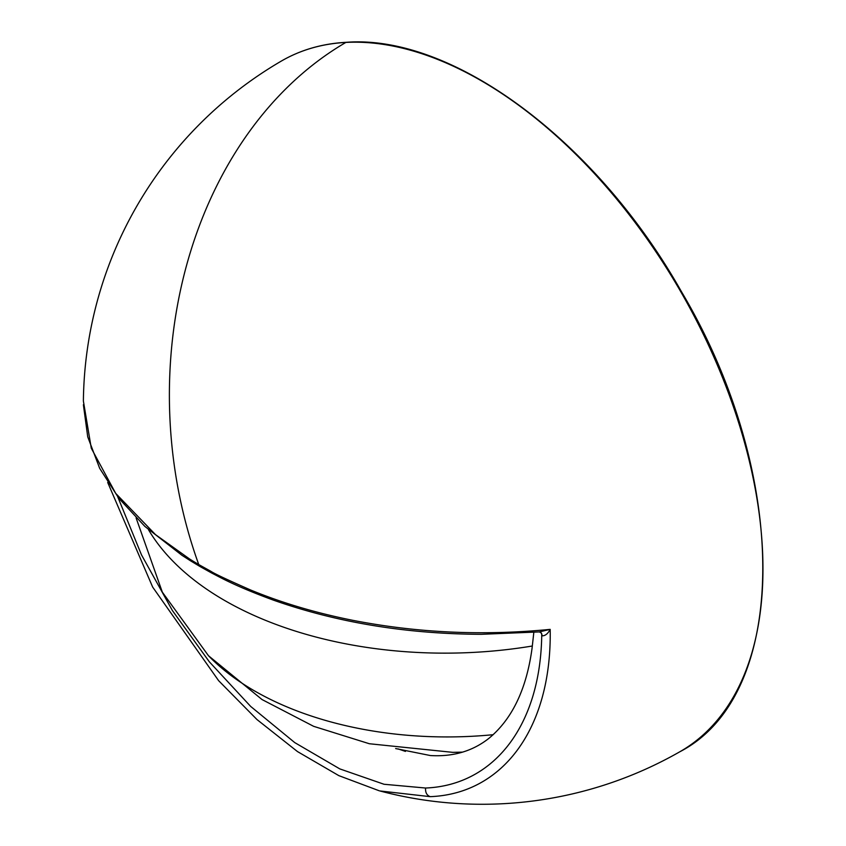 <?xml version="1.0" encoding="UTF-8"?>
<svg xmlns="http://www.w3.org/2000/svg" width="846" height="846" viewBox="0 0 846 846"><rect width="100%" height="100%" fill="white"/><g stroke="black" fill="none" stroke-linecap="round" stroke-linejoin="round"><path stroke-width="1.27" d="M541.207 632.882L542.254 635.843L541.577 633.538M539.283 631.92L550.186 629.371C551.93 726.862 503.941 793.791 430.212 796.657C426.818 795.367 425.263 792.491 425.57 788.028C494.635 785.257 540.615 724.631 541.736 634.849L541.546 633.443M542.254 635.843C545.321 635.801 547.965 633.643 550.186 629.371C483.034 635.928 417.215 632.914 352.729 620.308C315.791 612.948 281.676 602.807 250.395 589.905C227.363 579.774 214.197 573.577 210.887 571.314L211.648 572.996L219.992 577.342C234.078 584.66 251.949 592.274 273.618 600.205C337.374 622.624 406.598 633.992 481.289 634.31L539.42 631.909L541.398 633.104M210.887 571.314L200.142 565.34L200.893 567.021L211.69 573.028M189.716 559.09A3.627 2.168 121.9 0 0 190.456 560.771L199.487 566.207A3.627 2.104 120.2 0 1 198.736 564.515A398.688 230.186 180 0 1 189.716 559.09L155.474 534.609L115.722 493.408L91.283 448.221L83.384 401.067A398.709 398.709 0 0 1 281.168 61.166A398.709 230.197 -120 0 1 345.866 42.427A398.709 312.375 86.9 0 0 198.736 564.515L200.142 565.34M533.826 632.353L532.06 648.248C526.487 689.321 512.02 719.417 488.671 738.526C472.406 751.248 452.97 756.916 430.36 755.541L395.653 748.562M405.435 751.407L398.117 748.911M430.212 796.657L379.854 790.947A398.709 398.709 0 0 0 679.867 751.745A398.709 230.197 -120 0 0 706.928 341.795A398.709 230.197 -120 0 0 345.866 42.427M107.696 482.453L152.65 587.061L218.606 680.649L257.004 719.576L297.485 751.576L338.834 775.634L379.156 790.756M425.57 788.028L384.021 784.263L339.828 768.908L294.757 742.608L250.659 706.41L209.322 661.794L172.425 610.59L141.494 554.881L117.784 496.94M493.218 734.688A278.746 163.553 179.2 0 1 208.476 655.724L162.326 592.147L136.111 517.953M532.356 646.006A318.805 187.061 179.2 0 1 148.462 529.659M199.487 566.207L200.893 567.021M190.413 560.739L181.964 555.304L144.909 526.445L118.884 498.357L99.669 468.314L87.741 436.896L83.384 404.748M679.867 751.745C790.048 694.904 790.27 474.5 681.4 291.584C596.631 141.208 453.012 34.115 346.289 42.3C322.252 43.611 300.542 49.903 281.168 61.166M208.476 655.724L262.027 699.547L313.633 726.323L369.353 743.74L452.853 752.358L462.561 752.126"/></g></svg>
